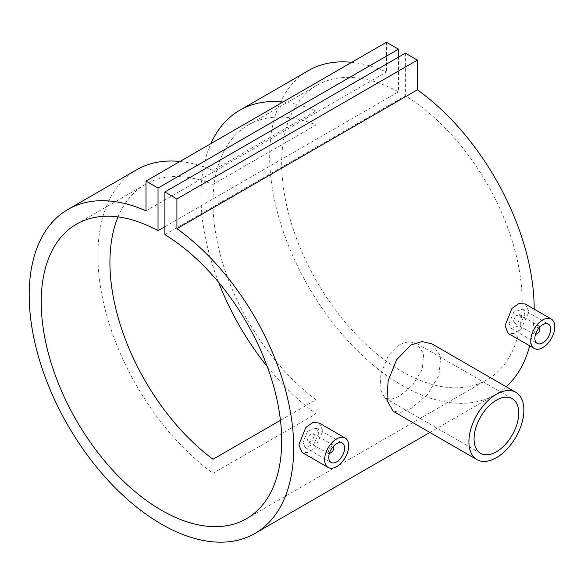 <?xml version="1.0" encoding="UTF-8"?>
<svg xmlns="http://www.w3.org/2000/svg" width="584" height="584" viewBox="0 0 584 584"><rect width="100%" height="100%" fill="white"/><g stroke="black" fill="none" stroke-linecap="round" stroke-linejoin="round"><path stroke-width="0.44" stroke-dasharray="2.92 2.19" d="M314.331 435.89L312.17 440.759L308.44 442.073L307.461 439.861L309.542 434.949L313.301 433.656L314.331 435.89M333.741 447.096A4.862 2.803 -60 0 1 330.303 453.045M329.369 453.439A4.862 2.803 -60 0 1 327.872 453.286A4.862 2.803 -60 0 1 326.865 451.067A4.862 2.803 -60 0 1 328.989 446.176A4.862 2.803 -60 0 1 332.734 444.877A4.862 2.803 -60 0 1 333.61 446.096M329.566 452.834A3.643 2.102 -60 0 1 328.588 451.067A3.643 2.102 -60 0 1 330.318 447.256A3.643 2.102 -60 0 1 333.179 446.563M318.798 433.313L316.36 428.13L307.673 431.072L302.994 442.438L305.191 447.483L313.71 444.446L318.798 433.313M319.119 422.991L322.916 430.934L315.039 447.767L308.023 452.542L302.118 452.447M513.577 320.857L515.657 315.951L519.417 314.652L520.446 316.893L518.285 321.762L514.562 323.069L513.577 320.857M539.726 327.091A4.862 2.803 120 0 0 538.849 325.872A4.862 2.803 120 0 0 535.105 327.171A4.862 2.803 120 0 0 532.988 332.062A4.862 2.803 120 0 0 533.995 334.289A4.862 2.803 120 0 0 535.484 334.435M539.302 327.566A3.643 2.102 120 0 0 536.433 328.259A3.643 2.102 120 0 0 534.703 332.062A3.643 2.102 120 0 0 535.681 333.829M509.109 323.434L511.307 328.485L519.833 325.441L524.914 314.316L522.483 309.133L513.789 312.068L509.109 323.434M525.242 303.994L529.038 311.936L521.147 328.777L514.132 333.544L508.233 333.442M431.948 343.888L440.796 356.547L438.92 375.629L427.254 394.777L411.063 408.442L400.96 412.348L393.083 411.209M399.836 344.443L408.705 341.647L416.677 343.487L423.75 353.707L422.254 369.227L412.917 384.849L399.836 396.01L391.587 399.164L385.097 398.179L379.95 389.068L380.994 373.3L388.068 356.342L399.836 344.443M282.999 101.988A187.041 107.989 60 0 1 316.046 110.923L212.985 170.426A187.041 107.989 -120 0 0 179.938 161.491M136.641 169.783A187.041 107.989 -120 0 0 104.938 308.608A187.041 107.989 -120 0 0 212.985 473.274L316.046 413.779A187.041 107.989 60 0 1 267.253 366.548M218.591 282.254A187.041 107.989 60 0 1 210.875 143.627M146 210.839L386.469 72A187.041 107.989 -120 0 0 351.707 62.32M308.41 70.613A187.041 107.989 -120 0 0 308.41 286.591A187.041 107.989 -120 0 0 495.451 394.58A187.041 107.989 -120 0 0 506.197 386.754M529.695 345.83A187.041 107.989 -120 0 0 534.185 309.155M118.041 216.898A170.039 98.17 60 0 1 145.146 184.507A170.039 98.17 60 0 1 212.985 184.434L316.046 124.939A170.039 98.17 -120 0 0 248.207 125.005A170.039 98.17 -120 0 0 219.131 250.2A170.039 98.17 -120 0 0 316.046 399.763L280.459 420.305M164.892 234.637L405.362 95.805A170.039 98.17 60 0 1 513.657 245.813A170.039 98.17 60 0 1 486.946 379.856A170.039 98.17 60 0 1 316.908 281.685A170.039 98.17 60 0 1 316.908 85.344A170.039 98.17 60 0 1 398.492 91.834L398.492 57.122M164.892 226.702L398.492 91.834M405.362 53.159L405.362 95.805M386.469 42.252L386.469 72M536.419 334.048A4.862 2.803 120 0 0 539.857 328.099M316.046 413.779L316.046 399.763M316.046 124.939L316.046 110.923M212.985 170.426L212.985 184.434M212.985 459.265L212.985 473.274M308.44 442.073L327.872 453.286M316.36 428.13L342.246 443.074M519.417 314.652L538.849 325.872M511.307 328.485L537.192 343.428M416.677 343.487L512.19 398.631M429.875 432.445L495.451 394.58M246.477 518.694L486.946 379.856M76.438 224.176L145.146 184.507M248.207 125.005L316.908 85.344M385.097 398.179L480.61 453.323M522.483 309.133L548.361 324.076M514.562 323.069L533.995 334.289M305.191 447.483L331.07 462.426M313.301 433.656L332.734 444.877"/><path stroke-width="0.88" d="M333.179 446.563A3.643 2.102 -60 0 1 333.741 448.089A3.643 2.102 -60 0 1 331.164 452.556L330.303 453.045A4.862 2.803 -60 0 1 329.369 453.439M331.164 452.556A3.643 2.102 -60 0 1 329.566 452.834M333.741 448.089L333.741 447.096A4.862 2.803 -60 0 0 333.61 446.096M328.755 457.316A11.176 6.453 -60 0 1 333.632 446.066A11.176 6.453 -60 0 1 342.246 443.074A11.176 6.453 -60 0 1 344.56 448.191A11.176 6.453 -60 0 1 339.684 459.433A11.176 6.453 -60 0 1 331.07 462.426A11.176 6.453 -60 0 1 328.755 457.316M328.157 467.477L302.118 452.447L298.869 444.818L305.826 427.437L312.717 422.597L319.119 422.991L345.159 438.022A17.002 9.818 -60 0 1 348.684 445.811A17.002 9.818 -60 0 1 341.26 462.922A17.002 9.818 -60 0 1 328.157 467.477A17.002 9.818 -60 0 1 324.638 459.696A17.002 9.818 -60 0 1 332.055 442.577A17.002 9.818 -60 0 1 345.159 438.022M535.681 333.829A3.643 2.102 120 0 0 537.28 333.552A3.643 2.102 120 0 0 539.857 329.091L539.857 328.099A4.862 2.803 120 0 0 539.726 327.091M539.857 329.091A3.643 2.102 120 0 0 539.302 327.566M534.878 338.311A11.176 6.453 120 0 0 537.192 343.428A11.176 6.453 120 0 0 545.799 340.435A11.176 6.453 120 0 0 550.676 329.186A11.176 6.453 120 0 0 548.361 324.076A11.176 6.453 120 0 0 539.755 327.069A11.176 6.453 120 0 0 534.878 338.311M534.272 348.473L508.233 333.442L504.985 325.814L511.934 308.44L518.826 303.6L525.242 303.994L551.281 319.025A17.002 9.818 120 0 0 538.178 323.58A17.002 9.818 120 0 0 530.754 340.691A17.002 9.818 120 0 0 534.272 348.473A17.002 9.818 120 0 0 547.376 343.918A17.002 9.818 120 0 0 554.8 326.806A17.002 9.818 120 0 0 551.281 319.025M476.967 459.637L393.083 411.209L386.893 400.084L388.148 380.629L396.675 359.693L411.063 344.976L422.035 341.567L431.948 343.888L515.833 392.317A38.865 22.44 120 0 0 496.4 394.244A38.865 22.44 120 0 0 471.011 428.488A38.865 22.44 120 0 0 476.967 459.637A38.865 22.44 120 0 0 496.4 457.71A38.865 22.44 120 0 0 521.789 423.458A38.865 22.44 120 0 0 515.833 392.317M496.4 451.76A31.58 18.235 120 0 0 517.03 423.933A31.58 18.235 120 0 0 512.19 398.631A31.58 18.235 120 0 0 496.4 400.193A31.58 18.235 120 0 0 475.77 428.021A31.58 18.235 120 0 0 480.61 453.323A31.58 18.235 120 0 0 496.4 451.76M179.938 161.491A187.041 107.989 -120 0 0 136.641 169.783L67.941 209.452A187.041 107.989 -120 0 0 67.934 425.429A187.041 107.989 -120 0 0 254.982 533.418A187.041 107.989 -120 0 0 286.401 393.485A187.041 107.989 -120 0 0 176.915 228.687L417.385 89.848L417.385 60.101L405.362 53.159L164.892 191.99L164.892 234.637A170.039 98.17 60 0 1 273.188 384.644A170.039 98.17 60 0 1 246.477 518.694A170.039 98.17 60 0 1 76.438 420.516A170.039 98.17 60 0 1 76.438 224.176A170.039 98.17 60 0 1 158.023 230.673L164.892 226.702M267.253 366.548A187.041 107.989 60 0 1 218.591 282.254M210.875 143.627A187.041 107.989 60 0 1 239.703 110.281A187.041 107.989 60 0 1 282.999 101.988M351.707 62.32A187.041 107.989 -120 0 0 308.41 70.613L239.703 110.281M506.197 386.754A187.041 107.989 -120 0 0 529.695 345.83M534.185 309.155A187.041 107.989 -120 0 0 417.385 89.848M158.023 230.673L158.023 188.026L146 181.084L146 210.839A187.041 107.989 -120 0 0 67.941 209.452M280.459 420.305L212.985 459.265A170.039 98.17 60 0 1 118.041 216.898M176.915 228.687L176.915 198.932L417.385 60.101M176.915 198.932L164.892 191.99M398.492 57.122L398.492 49.195L386.469 42.252L146 181.084M158.023 188.026L398.492 49.195M535.484 334.435A4.862 2.803 120 0 0 536.419 334.048L537.28 333.552M254.982 533.418L429.875 432.445"/></g></svg>
